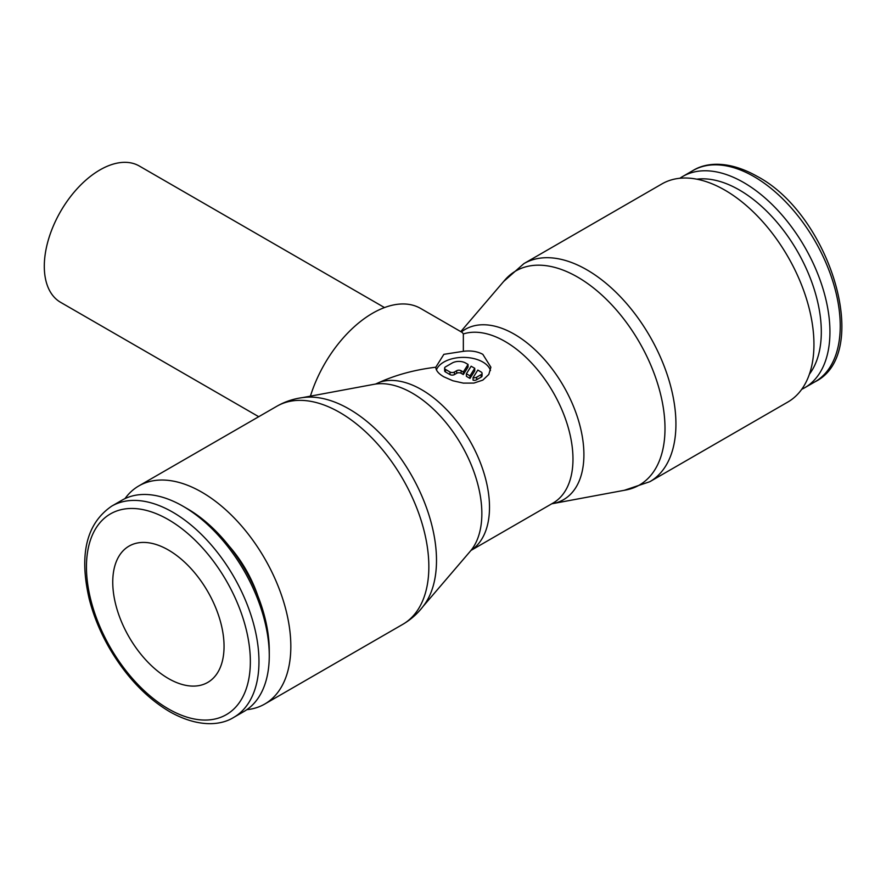 <?xml version="1.0" encoding="UTF-8"?>
<svg xmlns="http://www.w3.org/2000/svg" width="886" height="886" viewBox="0 0 886 886"><rect width="100%" height="100%" fill="white"/><g stroke="black" fill="none" stroke-linecap="round" stroke-linejoin="round"><path stroke-width="1.33" d="M246.829 709.675A125.923 72.696 -120 0 0 264.748 704.038A125.923 72.696 -120 0 0 290.829 646.392A125.923 72.696 -120 0 0 235.864 519.672A125.923 72.696 -120 0 0 138.825 485.927A125.923 72.696 -120 0 0 124.981 498.63M276.842 406.253A125.923 72.696 -120 0 1 339.803 412.488A125.923 72.696 -120 0 1 428.846 566.708A125.923 72.696 -120 0 1 402.765 624.353C411.536 619.225 418.856 612.514 424.715 604.197A123.608 71.367 -120 0 0 436.499 560.406A123.608 71.367 -120 0 0 349.095 409.011A123.608 71.367 -120 0 0 305.271 397.316C295.149 398.235 285.669 401.214 276.842 406.253L138.825 485.927M423.032 606.478L470.322 551.203A98.335 56.77 -120 0 0 472.482 548.423A98.335 56.77 -120 0 0 481.851 513.581A98.335 56.77 -120 0 0 412.322 393.151A98.335 56.77 -120 0 0 377.469 383.837A98.335 56.77 -120 0 0 373.97 384.325L302.458 397.626M310.421 396.153A96.02 55.43 -60 0 1 420.64 308.45L462.315 332.516L463.345 333.944L463.345 351.31C470.865 350.38 477.355 351.388 482.826 354.334L490.888 367.214L488.806 374.446L482.826 380.116L473.855 383.084L463.345 383.117L452.835 380.758L443.864 376.827C438.603 373.77 435.912 370.558 435.801 367.214C415.18 369.728 396.54 374.7 379.873 382.143L375.454 384.081M551.768 503.791A98.335 56.77 -120 0 0 552.72 503.625A98.335 56.77 -120 0 0 583.907 454.662A98.335 56.77 -120 0 0 514.367 334.232A98.335 56.77 -120 0 0 461.362 331.962M552.72 503.625L625.804 490.024A123.608 71.367 -120 0 0 664.998 428.47A123.608 71.367 -120 0 0 577.606 277.085A123.608 71.367 -120 0 0 504.699 280.253L460.764 331.619M649.848 481.696L787.864 402.022A125.923 72.696 -120 0 0 813.946 344.377A125.923 72.696 -120 0 0 758.981 217.657A125.923 72.696 -120 0 0 661.942 183.911L523.925 263.596A125.923 72.696 -120 0 1 586.886 269.831A125.923 72.696 -120 0 1 675.929 424.051A125.923 72.696 -120 0 1 649.848 481.696L624.231 490.323M183.014 506.227L187.323 508.719A115.889 66.904 -120 0 1 269.266 650.645L269.266 655.629A121.991 70.426 -120 0 0 183.014 506.227A121.991 70.426 -120 0 0 122.013 500.18L111.725 506.127C86.474 523.449 78.954 554.315 89.165 598.714C93.395 615.471 100.085 631.862 109.255 647.876C125.901 676.35 146.035 697.614 169.658 711.679C197.567 727.428 220.271 725.811 233.705 717.416A121.991 70.426 -120 0 0 258.967 661.576A121.991 70.426 -120 0 0 172.715 512.163A121.991 70.426 -120 0 0 111.725 506.127M229.097 546.053A88.146 50.89 60 0 1 257.826 595.813M679.861 178.274A121.991 70.426 60 0 1 682.696 176.48A121.991 70.426 60 0 1 776.69 209.162A121.991 70.426 60 0 1 829.938 331.929A121.991 70.426 60 0 1 804.676 387.769A121.991 70.426 60 0 1 801.708 389.319M696.806 179.182A115.889 66.904 60 0 1 779.536 225.332A115.889 66.904 60 0 1 821.311 331.929A115.889 66.904 60 0 1 809.394 374.191M258.723 416.708L60.602 302.325A78.699 45.441 -60 0 1 44.3 266.298A78.699 45.441 -60 0 1 78.655 187.101A78.699 45.441 -60 0 1 139.301 166.014L384.491 307.575M168.395 550.007A78.699 45.441 60 0 1 219.817 619.358A78.699 45.441 60 0 1 207.745 682.419A78.699 45.441 60 0 1 168.395 678.521A78.699 45.441 60 0 1 116.985 609.169A78.699 45.441 60 0 1 129.046 546.108A78.699 45.441 60 0 1 168.395 550.007M435.801 367.214L443.864 354.334L463.345 351.31M436.433 369.905A27.544 15.904 180 0 1 455.581 358.033A27.544 15.904 180 0 1 482.826 362.042A27.544 15.904 180 0 1 490.479 370.536M481.153 372.009A3.145 1.816 180 0 1 482.073 373.294A3.145 1.816 180 0 1 481.153 374.579L476.701 377.148A3.145 1.816 180 0 1 473.069 377.613L477.82 370.082L481.153 372.009M482.073 373.294L482.073 375.863A3.145 1.816 180 0 1 481.153 377.148L476.701 379.717L476.701 377.148M468.063 364.445L468.063 367.014L463.312 374.556L461.119 373.294A3.145 1.816 0 0 0 456.667 373.294L454.44 374.579A3.145 1.816 180 0 1 449.988 374.579L445.536 372.009A3.145 1.816 180 0 1 444.617 370.725L444.617 368.144A3.145 1.816 180 0 1 445.536 366.859L452.214 363.005A9.447 5.449 180 0 1 465.571 363.005L468.063 364.445L463.312 371.987L461.119 370.725A3.145 1.816 0 0 0 456.667 370.725L454.44 372.009A3.145 1.816 180 0 1 449.988 372.009L445.536 369.44A3.145 1.816 180 0 1 444.617 368.144M463.312 374.556L463.312 371.987M469.99 375.841L466.39 373.759L471.142 366.217L474.741 368.299L469.99 375.841L469.99 378.411L466.39 376.328L466.39 373.759M469.99 378.411L474.741 370.88L474.741 368.299M476.701 379.717A3.145 1.816 180 0 1 473.069 380.183L473.069 377.613M233.705 717.416L244.004 711.469A121.991 70.426 -120 0 0 269.266 655.629M471.009 550.372A96.02 55.43 -120 0 0 489.504 507.268A96.02 55.43 -120 0 0 421.603 389.674A96.02 55.43 -120 0 0 379.873 382.143M470.931 550.461L553.097 503.026A96.02 55.43 -120 0 0 572.976 459.081A96.02 55.43 -120 0 0 505.086 341.487A96.02 55.43 -120 0 0 463.345 333.944M168.395 519.639A115.889 66.904 -120 0 0 86.451 566.951A115.889 66.904 -120 0 0 168.395 708.889A115.889 66.904 -120 0 0 250.35 661.576A115.889 66.904 -120 0 0 168.395 519.639M753.975 176.58A121.991 70.426 60 0 1 840.238 325.982A121.991 70.426 60 0 1 814.976 381.822C872.61 353.658 830.337 214.689 757.032 176.281C729.123 160.521 706.419 162.138 692.985 170.533A121.991 70.426 60 0 1 753.975 176.58M481.153 377.148L481.153 374.579M449.988 374.579L449.988 372.009M454.44 374.579L454.44 372.009M461.119 373.294L461.119 370.725M456.667 373.294L456.667 370.725M445.536 372.009L445.536 369.44M682.696 176.48L692.985 170.533M804.676 387.769L814.976 381.822M503.658 281.471L523.925 263.596M402.765 624.353L264.748 704.038"/></g></svg>
